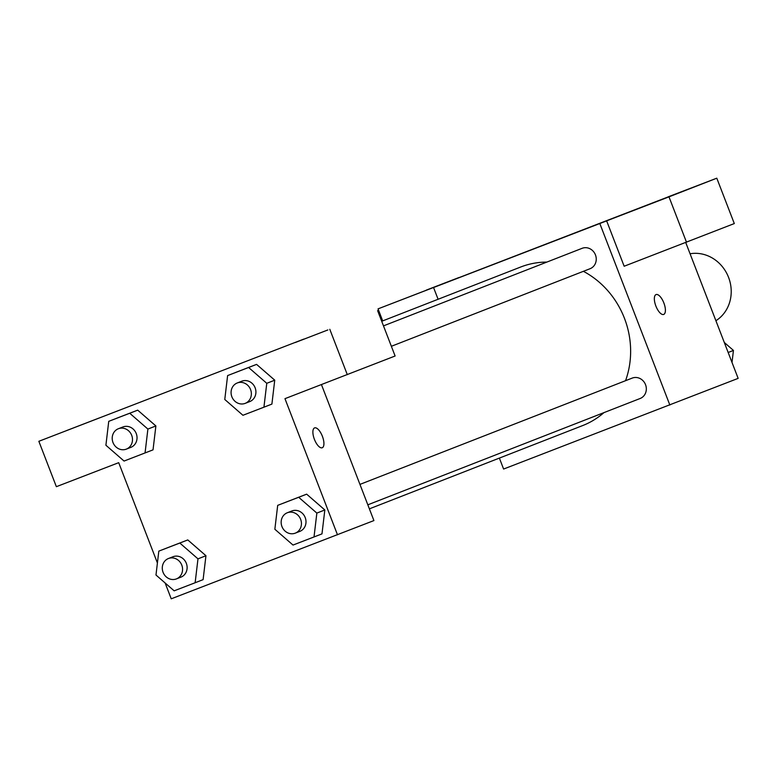 <?xml version="1.0" encoding="UTF-8"?>
<svg xmlns="http://www.w3.org/2000/svg" width="777" height="777" viewBox="0 0 777 777"><rect width="100%" height="100%" fill="white"/><g stroke="black" fill="none" stroke-linecap="round" stroke-linejoin="round"><path stroke-width="1.17" d="M715.908 320.726A36.48 33.401 -111.3 0 0 728.573 277.399A36.48 33.401 -111.3 0 0 690.063 253.768M382.692 320.901L378.049 308.867L668.133 196.921M685.732 242.531L738.15 378.37L503.603 469.046L499.378 458.09M438.092 299.271L433.556 287.529L440.394 284.858L378.049 308.867M458.954 277.535L426.35 290.093L458.954 277.535M656.05 294.58A10.635 4.274 -111.1 0 1 656.05 294.57A10.635 4.274 -111.1 0 1 663.869 302.962A10.635 4.274 -111.1 0 1 663.704 314.432A10.635 4.274 -111.1 0 1 655.885 306.051A10.635 4.274 -111.1 0 1 656.05 294.58A10.635 4.274 68.9 0 1 663.859 302.972A10.635 4.274 68.9 0 1 663.694 314.432M668.113 196.853L716.792 178.186L734.304 223.562L624.154 266.239L606.643 220.853L599.815 223.523L669.852 405.04M687.548 189.52L654.943 202.088L687.548 189.52M686.499 242.23L668.987 196.853L606.643 220.853M716.792 178.186L668.987 196.853M537.742 247.3L551.66 241.919L537.742 247.3M433.556 287.529L599.815 223.523M551.311 242.055L532.148 249.446M367.832 504.817L640.161 398.484A10.946 10.023 -111.3 0 0 645.522 384.644A10.946 10.023 -111.3 0 0 632.206 378.098L359.955 484.392M391.365 346.289L590.083 268.706A10.946 10.023 -111.3 0 0 595.454 254.905A10.946 10.023 -111.3 0 0 582.128 248.31L383.488 325.874M369.386 508.848L582.663 425.573A85.12 77.943 -111.3 0 0 603.933 412.636M625.543 380.701A85.12 77.943 -111.3 0 0 624.446 318.279A85.12 77.943 -111.3 0 0 583.391 271.319M546.872 262.082A85.12 77.943 -111.3 0 0 520.745 266.997L381.711 321.28M303.875 339.073L38.85 441.297L303.875 339.073M321.455 384.625L373.912 520.58L171.231 598.814L165.132 582.983M209.353 375.573L190.336 382.906L209.353 375.573M99.271 417.968L66.667 430.536L99.271 417.968M327.865 329.953L295.26 342.521L327.865 329.953M209.839 375.378L190.676 382.77M377.603 310.625L395.114 356.002L284.965 398.669L337.49 534.809M347.309 374.669L329.798 329.293M38.85 441.297L56.362 486.684L118.706 462.674L157.41 562.985M108.741 421.338L137.704 410.149L155.886 425.932L153.03 449.854L124.058 461.052L105.905 445.24L108.741 421.338L129.74 413.257L147.892 429.069L145.056 452.962M158.819 551.126L179.817 543.045L197.98 558.857L195.134 582.75L174.145 590.831L155.983 575.019L158.819 551.126L187.781 539.928L205.963 555.72M277.69 505.361L306.653 494.162L324.835 509.955L321.979 533.877L293.016 545.066L274.854 529.254L277.69 505.361L298.689 497.28L316.851 513.092L314.015 536.985M227.612 375.582L248.611 367.492L266.773 383.304L263.927 407.197L242.939 415.287L224.776 399.475L227.612 375.582L256.575 364.384L274.757 380.167M314.578 427.904A10.635 4.274 -111.1 0 1 314.578 427.894A10.635 4.274 -111.1 0 1 322.397 436.295A10.635 4.274 -111.1 0 1 322.232 447.756A10.635 4.274 -111.1 0 1 314.423 439.374A10.635 4.274 -111.1 0 1 314.578 427.904A10.635 4.274 68.9 0 1 322.387 436.295A10.635 4.274 68.9 0 1 322.222 447.756M295.279 533.148L299.835 531.371A10.946 10.023 -111.3 0 0 305.206 517.569A10.946 10.023 -111.3 0 0 291.87 510.975L287.315 512.752A10.946 10.023 -111.3 0 0 281.964 526.592A10.946 10.023 -111.3 0 0 295.279 533.148A10.946 10.023 -111.3 0 0 300.65 519.347A10.946 10.023 -111.3 0 0 287.315 512.752M285.654 502.253L306.653 494.162L324.815 509.974L316.851 513.092M298.689 497.28L306.653 494.162M176.408 578.904L180.963 577.126A10.946 10.023 -111.3 0 0 186.334 563.335A10.946 10.023 -111.3 0 0 172.999 556.74L168.444 558.517A10.946 10.023 -111.3 0 0 163.092 572.358A10.946 10.023 -111.3 0 0 176.408 578.904A10.946 10.023 -111.3 0 0 181.779 565.112A10.946 10.023 -111.3 0 0 168.444 558.517M166.783 548.018L187.781 539.928L205.944 555.74L203.108 579.632L195.134 582.75M179.817 543.045L187.781 539.928M197.98 558.857L205.944 555.74M245.202 403.36L249.757 401.583A10.946 10.023 -111.3 0 0 255.128 387.791A10.946 10.023 -111.3 0 0 241.793 381.196L237.238 382.974A10.946 10.023 -111.3 0 0 231.886 396.814A10.946 10.023 -111.3 0 0 245.202 403.36A10.946 10.023 -111.3 0 0 250.573 389.568A10.946 10.023 -111.3 0 0 237.238 382.974M235.577 372.465L256.575 364.384L274.737 380.196L271.901 404.089L263.927 407.197M248.611 367.492L256.575 364.384M266.773 383.304L274.737 380.196M126.33 449.125L130.876 447.348A10.946 10.023 -111.3 0 0 136.247 433.556A10.946 10.023 -111.3 0 0 122.921 426.962L118.366 428.739A10.946 10.023 -111.3 0 0 113.015 442.579A10.946 10.023 -111.3 0 0 126.33 449.125A10.946 10.023 -111.3 0 0 131.701 435.334A10.946 10.023 -111.3 0 0 118.366 428.739M116.705 418.23L137.704 410.149L155.866 425.961L147.892 429.069M129.74 413.257L137.704 410.149M724.3 342.463L733.439 350.427L732.012 362.47M728.166 352.496L733.439 350.427"/></g></svg>
